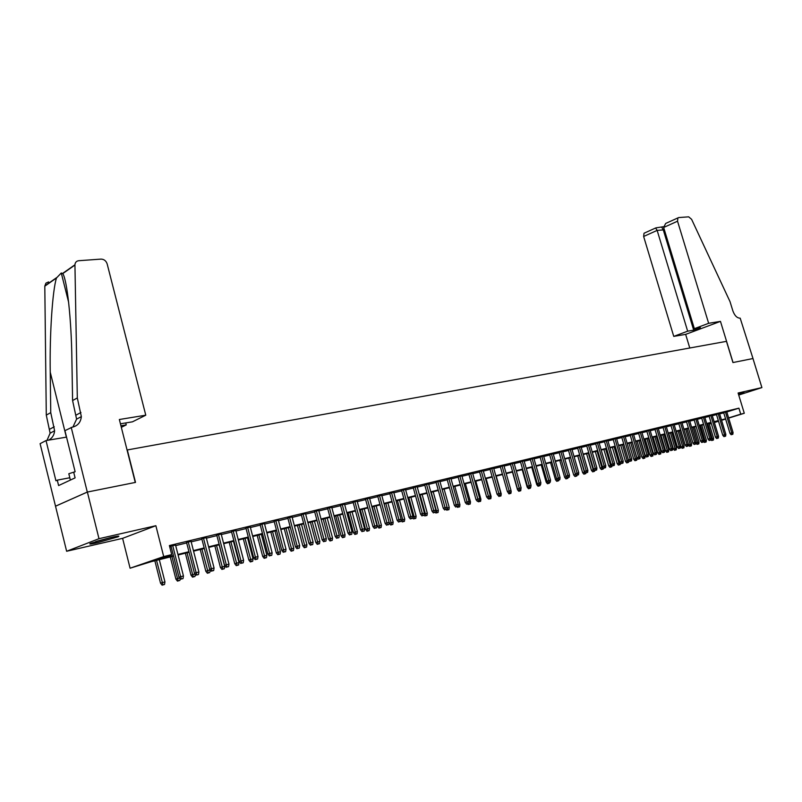 <?xml version="1.0" encoding="UTF-8"?>
<svg xmlns="http://www.w3.org/2000/svg" width="802" height="802" viewBox="0 0 802 802"><rect width="100%" height="100%" fill="white"/><g stroke="black" fill="none" stroke-linecap="round" stroke-linejoin="round"><path stroke-width="1.2" d="M97.523 542.713L117.934 536.839C120.36 535.696 118.145 535.886 111.308 537.4L90.746 543.295C88.29 544.458 90.546 544.267 97.523 542.713M738.622 394.734L744.186 392.81L738.411 394.043M173.563 556.117L151.357 561.631L130.084 568.207L163.708 556.588L171.698 554.613L157.733 559.425L173.412 555.545M71.208 427.366L87.298 492.057L135.267 482.443L119.348 419.506L145.774 415.195L107.157 263.908C106.075 260.81 104.029 259.206 101.022 259.106L78.756 260.71C76.431 261.021 75.157 262.384 74.937 264.79L77.313 397.942L81.353 416.619C80.701 422.433 77.634 425.972 72.15 427.215L64.932 430.654L75.117 471.706L73.734 472.358L75.097 477.872L58.606 485.561L57.273 480.147L55.929 480.779L46.025 440.569L40.1 443.676L66.636 551.265L122.606 538.342L130.084 568.207M55.559 506.192L87.378 492.047L98.987 538.683L66.636 551.265M738.722 395.045L761.9 387.587L738.101 393.01L744.286 413.271L728.677 418.103M87.378 492.047L135.508 482.393L127.307 449.952L726.462 341.351L732.948 362.554L752.968 358.534L761.9 387.587M175.568 545.089L169.583 546.292M191.046 541.35L186.555 542.433M206.254 537.671L201.803 538.743M221.192 534.062L216.771 535.124M235.858 530.513L231.487 531.566M250.274 527.024L245.933 528.077M264.439 523.596L260.139 524.638M278.364 520.227L274.104 521.26M292.058 516.919L287.828 517.942M305.512 513.661L301.311 514.683M318.745 510.463L314.584 511.475M331.757 507.315L327.627 508.318M344.559 504.227L340.459 505.21M357.151 501.18L353.091 502.162M369.532 498.182L365.501 499.155M381.722 495.235L377.722 496.197M393.722 492.338L389.752 493.29M405.521 489.481L401.591 490.433M417.15 486.664L413.241 487.616M428.589 483.897L424.709 484.839M439.847 481.18L436.007 482.102M450.945 478.493L447.125 479.416M461.862 475.857L458.072 476.769M472.629 473.25L468.859 474.162M483.225 470.684L479.486 471.586M493.661 468.157L489.962 469.06M503.947 465.671L500.268 466.563M514.082 463.215L510.433 464.107M524.067 460.799L520.448 461.681M533.911 458.413L530.322 459.295M543.616 456.067L540.047 456.94M553.19 453.752L549.641 454.624M562.613 451.466L559.094 452.338M571.916 449.22L568.418 450.082M581.089 446.995L577.61 447.857M590.132 444.809L586.683 445.671M599.044 442.654L595.625 443.506M607.846 440.519L604.447 441.371M616.517 438.423L613.149 439.265M625.079 436.348L621.73 437.19M633.53 434.303L630.202 435.145M641.861 432.288L638.552 433.12M650.091 430.293L646.803 431.125M658.201 428.338L654.943 429.16M666.221 426.393L662.973 427.215M674.131 424.479L670.903 425.301M681.931 422.594L678.733 423.406M689.64 420.729L686.462 421.531M697.249 418.885L694.091 419.687M704.768 417.07L701.62 417.872M712.186 415.276L709.068 416.068M719.514 413.501L716.407 414.293M726.812 411.957L738.913 408.168L169.392 545.561L171.698 554.613M169.763 547.034L171.167 546.693M175.698 545.601L186.686 542.934M191.177 541.851L201.924 539.245M206.385 538.172L216.901 535.626M221.322 534.553L231.608 532.057M235.988 531.004L246.064 528.558M250.404 527.505L260.269 525.12M264.57 524.077L274.224 521.741M278.495 520.709L287.948 518.413M292.179 517.39L301.442 515.145M305.632 514.132L314.705 511.937M318.865 510.924L327.757 508.779M331.878 507.776L340.589 505.671M344.68 504.679L353.211 502.613M357.271 501.631L365.632 499.606M369.662 498.633L377.852 496.649M381.842 495.676L389.872 493.731M393.842 492.779L401.712 490.864M405.642 489.912L413.361 488.047M417.271 487.105L424.829 485.27M428.709 484.328L436.128 482.533M439.967 481.601L447.245 479.847M451.065 478.914L458.193 477.19M461.982 476.278L468.98 474.573M472.739 473.671L479.606 472.007M483.335 471.105L490.072 469.471M493.781 468.568L500.388 466.975M504.067 466.082L510.553 464.508M514.202 463.626L520.568 462.082M524.187 461.21L530.433 459.696M534.032 458.824L540.167 457.34M543.736 456.478L549.751 455.015M553.3 454.163L559.215 452.729M562.733 451.877L568.538 450.473M572.037 449.621L577.731 448.248M581.199 447.406L586.793 446.052M590.242 445.21L595.736 443.887M599.164 443.055L604.558 441.752M607.956 440.92L613.259 439.636M616.638 438.824L621.841 437.561M625.199 436.749L630.312 435.516M633.65 434.704L638.663 433.491M641.981 432.689L646.913 431.486M650.201 430.694L655.054 429.521M658.322 428.729L663.084 427.576M666.332 426.784L671.013 425.651M674.241 424.87L678.843 423.757M682.051 422.985L686.562 421.892M689.76 421.12L694.191 420.037M697.369 419.276L701.73 418.213M704.878 417.451L709.168 416.418M712.296 415.657L716.517 414.634M719.625 413.882L723.765 412.88M726.742 411.747L723.665 412.539M169.633 546.523L171.037 546.192M122.606 538.342L155.869 525.711L98.987 538.683M155.869 525.711L163.708 556.588M738.913 408.168L740.737 414.153L744.286 413.271M718.442 421L714.231 422.042M711.103 422.814L706.823 423.877M703.675 424.659L699.314 425.742M696.146 426.524L691.715 427.626M688.527 428.418L684.016 429.531M680.808 430.333L676.216 431.466M672.988 432.268L668.317 433.431M665.069 434.233L660.317 435.416M657.049 436.218L652.206 437.421M648.918 438.243L643.986 439.456M640.678 440.278L635.665 441.521M632.327 442.353L627.224 443.616M623.866 444.448L618.673 445.742M615.294 446.574L610.001 447.887M606.603 448.729L601.219 450.072M597.791 450.914L592.307 452.278M588.858 453.13L583.275 454.513M579.796 455.376L574.112 456.789M574.964 476.508L576.838 475.977L574.964 476.508L573.711 474.995L575.465 474.463L570.603 457.661L564.819 459.095M561.3 459.967L555.405 461.431M551.856 462.313L545.841 463.797M542.272 464.689L536.147 466.203M532.558 467.095L526.312 468.639M522.693 469.541L516.338 471.115M512.689 472.017L506.212 473.631M502.533 474.543L495.927 476.177M492.227 477.09L485.501 478.764M481.771 479.686L474.914 481.39M471.155 482.323L464.168 484.057M460.378 484.989L453.25 486.764M449.441 487.706L442.173 489.511M438.323 490.463L430.915 492.298M427.045 493.26L419.486 495.135M415.586 496.097L407.877 498.012M403.947 498.984L396.078 500.939M392.118 501.922L384.098 503.907M380.098 504.899L371.917 506.934M367.887 507.927L359.537 510.002M355.476 511.004L346.955 513.12M342.865 514.132L334.173 516.288M330.043 517.31L321.171 519.516M317.011 520.548L307.948 522.794M303.747 523.836L294.494 526.132M290.274 527.175L280.82 529.52M276.56 530.583L266.906 532.969M262.605 534.042L252.75 536.478M248.409 537.561L238.344 540.057M233.973 541.139L223.688 543.686M219.267 544.789L208.761 547.395M204.31 548.498L193.563 551.154M189.071 552.277L178.094 554.994M709.239 423.897L711.244 423.276M714.321 422.323L718.452 421.04M725.64 419.045L721.569 420.298M718.512 421.24L714.381 422.524M711.304 423.476L709.299 424.088M728.617 417.902L740.737 414.153M177.954 554.423L188.931 551.706M193.422 550.593L204.159 547.926M208.61 546.824L219.126 544.227M223.537 543.134L233.823 540.588M238.204 539.505L248.269 537.009M252.61 535.937L262.465 533.49M266.765 532.428L276.409 530.042M280.68 528.979L290.123 526.643M294.354 525.591L303.607 523.305M307.808 522.262L316.87 520.017M321.031 518.994L329.903 516.789M334.033 515.766L342.725 513.621M346.815 512.608L355.346 510.493M359.396 509.491L367.747 507.415M371.777 506.423L379.968 504.398M383.957 503.405L391.977 501.42M395.937 500.438L403.807 498.493M407.737 497.521L415.446 495.606M419.346 494.644L426.905 492.769M430.784 491.816L438.193 489.982M442.032 489.03L449.3 487.225M453.12 486.283L460.248 484.518M464.027 483.576L471.025 481.852M474.784 480.919L481.641 479.215M485.37 478.293L492.097 476.629M495.796 475.716L502.403 474.072M506.072 473.17L512.558 471.566M516.207 470.664L522.563 469.08M526.182 468.188L532.428 466.644M536.017 465.751L542.142 464.238M545.711 463.355L551.726 461.862M555.275 460.99L561.169 459.526M564.698 458.654L570.493 457.22M573.981 456.348L579.676 454.945M583.144 454.082L588.728 452.699M592.177 451.847L597.66 450.483M601.089 449.641L606.472 448.308M609.881 447.466L615.164 446.153M618.553 445.321L623.745 444.027M627.104 443.195L632.207 441.932M635.535 441.11L640.557 439.867M643.866 439.045L648.788 437.822M652.086 437.01L656.918 435.817M660.196 435.005L664.948 433.822M668.196 433.02L672.868 431.867M676.096 431.065L680.687 429.932M683.895 429.13L688.407 428.017M691.595 427.225L696.026 426.133M699.194 425.341L703.554 424.268M706.702 423.486L710.983 422.423M714.111 421.651L718.321 420.609M721.429 419.837L725.569 418.814M479.436 471.396L486.624 496.909L490.323 495.867L483.235 470.684M723.625 412.418L729.99 433.361L731.765 432.829L725.409 411.937M732.126 434.433L731.143 434.734L732.848 434.253L732.126 434.433L731.765 432.829L733.058 432.499L726.712 411.627M729.99 433.361L731.143 434.734M732.848 434.253L733.058 432.499M711.053 439.035L713.6 438.313L709.068 423.326M712.677 440.238L711.715 440.529L713.399 440.047L712.677 440.238L707.765 423.646M713.6 438.313L713.399 440.047M711.715 440.529L710.983 439.646M110.927 537.49L97.393 541.069M95.659 541.601L112.681 537.089M75.007 471.756L68.812 473.741L70.376 480.067M708.647 323.306L677.54 221.212L663.655 227.467L694.352 328.67L708.647 323.306L720.467 321.381L733.048 362.534L752.998 358.534L740.186 318.163C737.098 318.153 734.662 315.717 732.858 310.865L730.02 301.632L691.605 219.317L688.687 216.841L678.692 217.563L677.89 217.923L677.54 221.212M689.77 347.998L685.65 334.374L720.467 321.381M685.65 334.374L673.75 336.389L687.655 331.176L693.7 330.173L700.387 327.667L694.352 328.67M687.655 331.176L657.149 230.395L643.635 236.48L644.026 233.242L644.828 232.881M673.75 336.389L643.635 236.48M693.7 330.173L663.284 229.893L657.149 230.395L655.605 227.999M661.83 227.397L663.284 229.893L664.256 229.462M667.565 222.595L665.67 223.447L663.655 227.467M120.932 425.782L126.245 424.9L125.744 422.925M126.245 424.9L121.323 427.336M77.313 397.942L72.591 400.559L71.889 359.216C71.418 319.727 67.087 280.008 62.777 273.572L61.273 273.001L56.481 277.983C52.501 290.314 49.584 333.893 50.245 372.188L50.747 412.639L54.606 430.794C54.225 435.045 52.25 438.153 48.691 440.118M50.747 412.639L46.285 415.105L50.125 433.18L46.997 440.408M72.922 427.065L76.591 419.145L72.591 400.559M56.481 277.983L44.802 286.174L46.285 415.105M87.298 492.057L55.468 506.212M145.774 415.195L132.45 421.822L120.43 423.807M66.536 437.12L46.025 440.569M44.802 286.174L45.914 283.166L48.581 281.923M69.804 477.751L57.273 480.147M716.376 414.163L722.762 435.255L724.537 434.724L718.161 413.692M724.908 436.338L723.925 436.629L725.63 436.148L724.908 436.338L724.537 434.724L725.84 434.383L719.474 413.371M722.762 435.255L723.925 436.629M725.63 436.148L725.84 434.383M709.028 415.947L715.444 437.16L717.219 436.629L710.813 415.466M717.6 438.253L716.607 438.544L718.331 438.062L717.6 438.253L717.219 436.629L718.542 436.288L712.146 415.145M715.444 437.16L716.607 438.544M718.331 438.062L718.542 436.288M701.59 417.742L708.026 439.095L709.81 438.564L703.374 417.261M710.191 440.198L709.199 440.488L710.933 439.997L710.191 440.198L709.81 438.564L711.153 438.213L704.727 416.94M708.026 439.095L709.199 440.488M710.933 439.997L711.153 438.213M694.051 419.556L700.527 441.06L702.301 440.529L695.845 419.085M702.692 442.163L701.7 442.463L703.444 441.972L702.692 442.163L702.301 440.529L703.665 440.168L697.209 418.754M700.527 441.06L701.7 442.463M703.444 441.972L703.665 440.168M703.565 441L706.361 440.208L701.81 425.12M705.419 442.143L704.467 442.433L706.151 441.952L705.419 442.143L700.497 425.451M706.361 440.208L706.151 441.952M704.467 442.433L703.524 441.321M697.118 444.368L698.823 443.887L697.118 444.368L695.976 443.005L699.033 442.133L694.462 426.945M698.081 444.077L693.128 427.276M699.033 442.133L698.823 443.887M689.69 446.323L691.394 445.832L689.69 446.323L688.527 444.94L691.615 444.067L687.023 428.789M690.652 446.032L685.67 429.12M688.527 444.94L688.367 444.408M691.615 444.067L691.394 445.832M682.161 448.298L683.885 447.817L682.161 448.298L680.998 446.914L684.096 446.032L679.494 430.654M683.124 448.017L678.121 430.995M680.998 446.914L676.367 431.436M684.096 446.032L683.885 447.817M686.422 421.401L692.918 443.045L694.702 442.503L688.216 420.93M695.103 444.158L694.111 444.458L695.865 443.957L695.103 444.158L694.702 442.503L696.076 442.153L689.6 420.599M692.918 443.045L694.111 444.458M695.865 443.957L696.076 442.153M674.542 450.303L676.266 449.812L674.542 450.303L673.369 448.909L676.487 448.027L671.865 432.549M675.505 450.022L670.482 432.89M673.369 448.909L668.718 433.331M676.487 448.027L676.266 449.812M678.692 423.266L685.219 445.05L687.003 444.519L680.497 422.794M687.404 446.183L686.412 446.473L688.176 445.972L687.404 446.183L687.003 444.519L688.397 444.158L681.89 422.453M685.219 445.05L686.412 446.473M688.176 445.972L688.397 444.158M666.823 452.338L668.567 451.847L666.823 452.338L665.65 450.935L668.788 450.042L664.136 434.463M667.785 452.047L662.733 434.814M665.65 450.935L660.968 435.245M668.788 450.042L668.567 451.847M670.863 425.16L677.419 447.095L679.214 446.554L672.667 424.689M679.615 448.228L678.622 448.518L680.397 448.017L679.615 448.228L679.214 446.554L680.617 446.183L674.081 424.348M677.419 447.095L678.622 448.518M680.397 448.017L680.617 446.183M659.003 454.393L660.758 453.902L659.003 454.393L657.82 452.98L660.978 452.087L656.317 436.408M659.976 454.102L654.893 436.759M657.82 452.98L653.129 437.19M660.978 452.087L660.758 453.902M662.933 427.075L669.52 449.15L671.314 448.619L664.738 426.604M671.725 450.293L670.723 450.594L672.517 450.092L671.725 450.293L671.314 448.619L672.738 448.238L666.181 426.253M669.52 449.15L670.723 450.594M672.517 450.092L672.738 448.238M651.084 456.478L652.848 455.977L651.084 456.478L649.901 455.055L653.079 454.153L648.387 438.373M652.056 456.188L646.953 438.724M649.901 455.055L645.189 439.165M653.079 454.153L652.848 455.977M654.903 429.02L661.51 451.245L663.304 450.704L656.708 428.549M663.725 452.398L662.723 452.699L664.527 452.188L663.725 452.398L663.304 450.704L664.758 450.323L658.161 428.188M661.51 451.245L662.723 452.699M664.527 452.188L664.758 450.323M643.064 458.594L644.838 458.082L643.064 458.594L641.871 457.16L645.069 456.248L640.367 440.358M644.036 458.293L638.913 440.719M641.871 457.16L637.139 441.16M645.069 456.248L644.838 458.082M646.763 430.985L653.399 453.361L655.204 452.819L648.577 430.514M655.625 454.523L654.622 454.824L656.437 454.313L655.625 454.523L655.204 452.819L656.668 452.438L650.051 430.153M653.399 453.361L654.622 454.824M656.437 454.313L656.668 452.438M634.943 460.729L636.728 460.218L634.943 460.729L633.74 459.285L636.958 458.373L632.237 442.373M635.916 460.438L630.763 442.744M633.74 459.285L628.989 443.185M636.958 458.373L636.728 460.218M638.512 432.97L645.189 455.506L646.983 454.965L640.327 432.499M647.414 456.679L646.412 456.98L648.237 456.458L647.414 456.679L646.983 454.965L648.467 454.574L641.821 432.138M645.189 455.506L646.412 456.98M648.237 456.458L648.467 454.574M626.713 462.894L628.507 462.383L626.713 462.894L625.5 461.441L628.628 460.147M627.685 462.604L622.502 444.789M625.5 461.441L620.728 445.23M628.738 460.518L628.507 462.383M630.151 434.995L636.858 457.681L638.653 457.14L631.976 434.524M639.094 458.864L638.091 459.165L639.926 458.644L639.094 458.864L638.653 457.14L640.166 456.749L633.49 434.153M636.858 457.681L638.091 459.165M639.926 458.644L640.166 456.749M618.372 465.09L620.177 464.579L618.372 465.09L617.159 463.626L618.903 463.095L614.142 446.864M619.344 464.799L618.903 463.095L620.357 462.714M617.159 463.626L612.367 447.305M620.407 462.774L620.177 464.579M621.69 437.04L628.417 459.887L630.212 459.345L623.505 436.569M630.653 461.08L629.66 461.381L631.505 460.859L630.653 461.08L630.212 459.345L631.745 458.945L625.039 436.198M628.417 459.887L629.66 461.381M631.505 460.859L631.745 458.945M609.921 467.315L611.746 466.794L609.921 467.315L608.698 465.842L610.452 465.31L605.66 448.97M610.893 467.015L610.452 465.31L611.685 464.99M608.698 465.842L603.886 449.401M611.936 465.28L611.746 466.794M613.099 439.115L619.856 462.122L621.66 461.571L614.923 438.644M622.111 463.325L621.109 463.626L622.974 463.095L622.111 463.325L621.66 461.571L623.214 461.17L616.477 438.273M619.856 462.122L621.109 463.626M622.974 463.095L623.214 461.17M601.35 469.561L603.194 469.05L601.35 469.561L600.127 468.077L601.881 467.556L597.069 451.095M602.332 469.27L601.881 467.556L602.903 467.285M600.127 468.077L595.295 451.536M603.345 467.827L603.194 469.05M604.397 441.21L611.184 464.388L612.989 463.837L606.222 440.749M613.45 465.591L612.447 465.902L614.322 465.371L613.45 465.591L612.989 463.837L614.563 463.426L607.796 440.368M611.184 464.388L612.447 465.902M614.322 465.371L614.563 463.426M592.678 471.847L594.523 471.325L592.678 471.847L591.435 470.353L593.199 469.822L588.367 453.25M593.65 471.556L593.199 469.822L593.991 469.621M591.435 470.353L586.593 453.691M594.643 470.403L594.523 471.325M595.575 443.346L602.392 466.684L604.207 466.132L597.4 442.874M604.668 467.897L603.655 468.208L605.55 467.666L604.668 467.897L604.207 466.132L605.791 465.721L599.004 442.493M602.392 466.684L603.655 468.208M605.55 467.666L605.791 465.721M583.876 474.162L585.741 473.641L583.876 474.162L582.633 472.659L584.387 472.127L579.545 455.446M584.858 473.872L584.387 472.127L584.959 471.977M582.633 472.659L577.761 455.887M585.831 472.879L585.741 473.641M586.633 445.501L593.48 469.01L595.295 468.458L588.457 445.04M595.756 470.243L594.753 470.543L596.658 470.002L595.756 470.243L595.295 468.458L596.909 468.037L590.082 444.649M593.48 469.01L594.753 470.543M596.658 470.002L596.909 468.037M575.936 476.218L575.796 474.383M573.711 474.995L568.818 458.102M576.929 475.225L576.838 475.977M577.57 447.696L584.447 471.365L586.252 470.824L579.395 447.235M586.733 472.609L585.721 472.909L587.635 472.368L586.733 472.609L586.252 470.824L587.886 470.393L581.039 446.834M584.447 471.365L585.721 472.909M587.635 472.368L587.886 470.393M565.921 478.884L567.806 478.353L565.921 478.884L564.668 477.36L566.372 476.649M566.894 478.593L566.503 476.809M564.668 477.36L559.756 460.348M567.906 477.591L567.806 478.353M568.367 449.912L575.285 473.761L577.089 473.21L570.202 449.451M577.57 475.015L576.568 475.315L578.493 474.774L577.57 475.015L577.089 473.21L578.753 472.779L571.866 449.05M575.285 473.761L576.568 475.315M578.493 474.774L578.753 472.779M556.758 481.3L558.653 480.759L556.758 481.3L555.495 479.766L550.563 462.634M555.495 479.766L557.089 479.285M558.753 479.997L558.653 480.759M557.731 481.01L557.35 479.606M559.044 452.168L565.991 476.188L567.796 475.636L560.879 451.706M568.287 477.451L567.285 477.751L569.219 477.21L568.287 477.451L567.796 475.636L569.48 475.195L562.563 451.295M565.991 476.188L567.285 477.751M569.219 477.21L569.48 475.195M547.465 483.746L549.38 483.205L547.465 483.746L546.192 482.202L541.24 464.939M546.192 482.202L547.535 481.791M549.48 482.423L549.38 483.205M548.438 483.446L548.217 482.624M549.591 454.453L556.558 478.644L558.372 478.102L551.425 453.992M558.874 479.927L557.861 480.228L559.816 479.676L558.874 479.927L558.372 478.102L560.077 477.651L553.139 453.581M556.558 478.644L557.861 480.228M559.816 479.676L560.077 477.651M538.042 486.223L539.967 485.681L538.042 486.223L536.759 484.669L531.786 467.285M536.759 484.669L537.841 484.338M540.077 484.879L539.967 485.681M539.014 485.932L538.824 485.23M539.997 456.769L547.004 481.15L548.809 480.598L541.831 456.308M549.32 482.433L548.307 482.734L550.282 482.182L549.32 482.433L548.809 480.598L550.543 480.137L543.566 455.887M547.004 481.15L548.307 482.734M550.282 482.182L550.543 480.137M528.488 488.739L529.45 488.488L528.488 488.739L527.195 487.175L522.202 469.661M527.195 487.175L528.017 486.924M529.45 488.488L530.423 488.187L529.46 488.448L529.27 487.736M530.533 487.375L530.423 488.187M530.272 459.115L537.3 483.676L539.114 483.125L532.107 458.664M539.626 484.979L538.623 485.28L540.598 484.719L539.626 484.979L539.114 483.125L540.869 482.664L533.861 458.233M537.3 483.676L538.623 485.28M540.598 484.719L540.869 482.664M520.749 490.734L518.794 491.285L520.749 490.734L520.989 488.629M518.794 491.285L517.501 489.711L512.478 472.077M517.501 489.711L518.042 489.541M519.766 490.994L519.566 490.283M520.398 461.501L527.465 486.243L529.27 485.691L522.232 461.05M529.791 487.556L528.789 487.867L530.784 487.295L529.791 487.556L529.27 485.691L531.054 485.23L524.017 460.619M527.465 486.243L528.789 487.867M530.784 487.295L531.054 485.23M510.874 491.365L510.984 490.523M508.959 493.882L510.924 493.32L508.959 493.882L507.486 491.676M511.205 491.285L510.924 493.32M509.942 493.581L509.731 492.859L510.714 492.568L509.701 492.869M510.383 463.917L517.48 488.859L519.285 488.298L512.217 463.466M519.816 490.172L518.814 490.483L520.819 489.912L519.816 490.172L519.285 488.298L521.099 487.827L514.032 463.025M517.48 488.859L518.814 490.483M520.819 489.912L521.099 487.827M500.217 466.373L507.345 491.496L509.16 490.944L502.052 465.922M509.691 492.829L509.16 490.944L510.994 490.463L503.897 465.481M507.345 491.496L508.689 493.14M510.714 492.568L510.994 490.463M489.902 468.859L497.06 494.182L498.874 493.631L491.736 468.418M499.415 495.536L500.448 495.255L499.415 495.536L498.874 493.631L500.739 493.15L493.611 467.967M497.06 494.182L498.413 495.837M500.448 495.255L500.739 493.15M500.618 494.052L501.24 493.892L496.207 476.107M499.967 496.207L500.969 495.937L499.967 496.207L499.756 495.476M501.24 493.892L500.969 495.937M498.984 496.498L498.443 495.826M490.202 496.779L491.145 496.528L486.092 478.614M489.852 498.864L490.864 498.603L489.852 498.864L489.631 498.122M491.145 496.528L490.864 498.603M488.869 499.165L488.318 498.483M479.636 499.546L480.899 499.215L475.817 481.16M479.576 501.571L480.619 501.3L479.576 501.571L479.355 500.799M480.899 499.215L480.619 501.3M478.604 501.862L478.052 501.18M488.989 498.273L490.042 497.992L488.989 498.273L481.27 470.944M486.624 496.909L487.987 498.573M490.042 497.992L490.323 495.867M468.909 502.353L470.493 501.932L465.401 483.746M469.16 504.308L470.213 504.037L469.16 504.308L468.809 503.095M470.493 501.932L470.213 504.037M468.188 504.608L467.626 503.917M468.809 473.962L476.027 499.676L477.842 499.125L470.644 473.511M478.403 501.049L479.466 500.769L478.403 501.049L477.842 499.125L479.756 498.623L472.568 473.05M476.027 499.676L477.401 501.35M479.466 500.769L479.756 498.623M458.012 505.2L459.937 504.699L454.824 486.373M458.584 507.095L459.656 506.814L458.584 507.095L458.012 505.17M459.937 504.699L459.656 506.814M457.611 507.385L457.05 506.694M458.022 476.568L465.28 502.483L467.085 501.932L459.857 476.127M467.656 503.867L468.739 503.586L467.656 503.867L467.085 501.932L469.03 501.42L461.812 475.646M465.28 502.483L466.654 504.177M468.739 503.586L469.03 501.42M446.945 508.107L449.23 507.496L444.087 489.03M447.857 509.912L448.94 509.631L447.857 509.912L447.065 507.235M449.23 507.496L448.94 509.631M446.884 510.212L446.303 509.501M447.065 479.215L454.353 505.34L456.158 504.779L448.899 478.774M456.739 506.734L457.842 506.443L456.739 506.734L456.158 504.779L458.142 504.268L450.884 478.293M454.353 505.34L455.736 507.044M457.842 506.443L458.142 504.268M435.717 511.064L438.353 510.343L433.19 491.736M436.96 512.779L438.062 512.498L436.96 512.779L431.215 492.227M438.353 510.343L438.062 512.498M435.987 513.079L435.396 512.348M435.947 481.902L443.265 508.227L445.07 507.676L437.782 481.461M445.661 509.641L446.774 509.35L445.661 509.641L445.07 507.676L447.075 507.155L439.797 480.969M443.265 508.227L444.659 509.952M446.774 509.35L447.075 507.155M424.298 514.072L427.316 513.23L422.133 494.483M425.902 515.696L427.015 515.395L425.902 515.696L420.118 494.974M427.316 513.23L427.015 515.395M424.93 515.987L424.168 515.044M424.649 484.629L432.007 511.175L433.812 510.613L426.484 484.187M434.403 512.598L435.546 512.298L434.403 512.598L433.812 510.613L435.847 510.082L428.529 483.696M432.007 511.175L433.411 512.909M435.546 512.298L435.847 510.082M412.709 517.12L416.108 516.167L410.895 497.26M414.674 518.643L415.807 518.353L414.674 518.643L408.86 497.771M416.108 516.167L415.807 518.353M413.702 518.944L412.639 517.621M413.18 487.405L420.569 514.162L422.363 513.601L415.005 486.964M422.975 515.596L424.128 515.295L422.975 515.596L422.363 513.601L424.438 513.059L417.09 486.463M420.569 514.162L421.972 515.907M424.128 515.295L424.438 513.059M400.93 520.217L404.729 519.145L399.496 500.087M403.266 521.651L404.419 521.34L403.266 521.651L397.421 500.608M404.729 519.145L404.419 521.34M402.303 521.942L400.93 520.237M401.531 490.222L408.95 517.19L410.744 516.638L403.356 489.781M411.366 518.643L412.539 518.343L411.366 518.643L410.744 516.638L412.85 516.087L405.471 489.27M408.95 517.19L410.363 518.954M412.539 518.343L412.85 516.087M390.714 524.989L392.85 524.388L390.714 524.989L389.331 523.255L393.17 522.172L387.917 502.964M391.687 524.698L385.812 503.486M389.331 523.255L389.1 522.413M393.17 522.172L392.85 524.388M389.692 493.08L397.14 520.277L398.935 519.716L391.516 492.639M399.566 521.741L400.759 521.43L399.566 521.741L398.935 519.716L401.08 519.165L393.662 492.117M397.14 520.277L398.574 522.052M400.759 521.43L401.08 519.165M378.955 528.087L381.11 527.475L378.955 528.087L377.552 526.343L381.421 525.24L376.148 505.882M379.927 527.786L374.013 506.413M377.552 526.343L372.248 506.844M381.421 525.24L381.11 527.475M377.672 495.987L385.15 523.405L386.945 522.854L379.486 495.546M387.587 524.889L388.79 524.578L387.587 524.889L386.945 522.854L389.11 522.282L381.662 495.024M385.15 523.405L386.584 525.2M388.79 524.578L389.11 522.282M367.015 531.235L369.181 530.613L367.015 531.235L365.602 529.47L369.501 528.368L364.198 508.839M367.978 530.934L362.033 509.38M365.602 529.47L360.268 509.821M369.501 528.368L369.181 530.613M365.451 498.944L372.96 526.593L374.745 526.032L367.266 498.503M375.406 528.087L376.629 527.766L375.406 528.087L374.745 526.032L376.96 525.46L369.481 497.962M372.96 526.593L374.404 528.398M376.629 527.766L376.96 525.46M354.875 534.423L357.06 533.801L354.875 534.423L353.451 532.648L357.381 531.536L352.068 511.856M355.837 534.132L349.862 512.398M353.451 532.648L348.108 512.839M357.381 531.536L357.06 533.801M353.03 501.942L360.569 529.821L362.354 529.27L354.835 501.501M363.025 531.335L364.268 531.014L363.025 531.335L362.354 529.27L364.599 528.688L357.09 500.959M360.569 529.821L362.033 531.646M364.268 531.014L364.599 528.688M342.544 537.671L344.74 537.049L342.544 537.671L341.111 535.876L345.071 534.754L339.727 514.914M343.497 537.37L337.492 515.465M341.111 535.876L335.737 515.907M345.071 534.754L344.74 537.049M340.399 504.989L347.978 533.109L349.762 532.558L342.213 504.558M350.434 534.643L351.707 534.312L350.434 534.643L349.762 532.558L352.048 531.967L344.499 504.007M347.978 533.109L349.451 534.944M351.707 534.312L352.048 531.967M330.013 540.969L332.228 540.337L330.013 540.969L328.569 539.165L332.559 538.032L327.196 518.022M330.965 540.668L324.92 518.583M328.569 539.165L323.176 519.014M332.559 538.032L332.228 540.337M327.567 508.097L335.186 536.458L336.96 535.896L329.371 507.656M337.642 538.002L338.935 537.661L337.642 538.002L336.96 535.896L339.276 535.295L331.697 507.095M335.186 536.458L336.66 538.302M338.935 537.661L339.276 535.295M317.271 544.317L319.507 543.686L317.271 544.317L315.828 542.493L319.848 541.36L314.464 521.18M318.224 544.027L312.148 521.751M315.828 542.493L310.404 522.182M319.848 541.36L319.507 543.686M314.524 511.245L322.163 539.856L323.938 539.295L316.319 510.814M324.64 541.42L325.943 541.069L324.64 541.42L323.938 539.295L326.294 538.683L318.685 510.242M322.163 539.856L323.657 541.721M325.943 541.069L326.294 538.683M304.329 547.726L306.585 547.084L304.329 547.726L302.865 545.891L306.925 544.738L301.512 524.388M305.271 547.435L299.166 524.969M302.865 545.891L297.432 525.4M306.925 544.738L306.585 547.084M301.251 514.453L308.93 543.305L310.695 542.753L303.046 514.022M311.407 544.889L312.74 544.538L311.407 544.889L310.695 542.753L313.101 542.132L305.452 513.44M308.93 543.305L310.434 545.19M312.74 544.538L313.101 542.132M291.166 551.185L293.442 550.543L291.166 551.185L289.692 549.34L293.793 548.177L288.359 527.656M292.108 550.894L285.963 528.247M289.692 549.34L284.239 528.678M293.793 548.177L293.442 550.543M287.768 517.721L295.477 546.824L297.231 546.272L289.552 517.28M297.953 548.418L299.316 548.067L297.953 548.418L297.231 546.272L299.667 545.631L291.998 516.688M295.477 546.824L296.981 548.728M299.316 548.067L299.667 545.631M277.783 554.713L280.078 554.062L277.783 554.713L276.299 552.839L280.429 551.676L274.976 530.974M278.725 554.413L272.54 531.576M276.299 552.839L270.815 531.997M280.429 551.676L280.078 554.062M274.043 521.029L281.783 550.403L283.537 549.851L275.818 520.598M284.269 552.017L285.652 551.646L284.269 552.017L283.537 549.851L286.013 549.2L278.304 519.997M281.783 550.403L283.296 552.317M285.652 551.646L286.013 549.2M264.169 558.292L266.485 557.641L264.169 558.292L262.685 556.408L266.845 555.225L261.372 534.343M265.111 558.002L258.896 534.954M262.685 556.408L257.181 535.385M266.845 555.225L266.485 557.641M260.079 524.408L267.858 554.032L269.602 553.48L261.853 523.977M270.354 555.666L271.758 555.295L270.354 555.666L269.602 553.48L272.129 552.829L264.379 523.365M267.858 554.032L269.382 555.966M271.758 555.295L272.129 552.829M250.334 561.931L252.67 561.27L250.334 561.931L248.841 560.027L253.031 558.844L247.537 537.781M251.267 561.641L245.021 538.403M248.841 560.027L243.307 538.824M253.031 558.844L252.67 561.27M245.873 527.836L253.683 557.731L255.417 557.189L247.638 527.415M256.189 559.385L257.612 559.014L256.189 559.385L255.417 557.189L257.993 556.518L250.214 526.794M253.683 557.731L255.216 559.686M257.612 559.014L257.993 556.518M236.259 565.641L238.605 564.969L236.259 565.641L234.745 563.716L238.986 562.523L233.462 541.27M237.191 565.34L230.896 541.901M234.745 563.716L229.202 542.322M238.986 562.523L238.605 564.969M231.417 531.335L239.267 561.5L240.991 560.949L233.181 530.914M241.773 563.174L243.227 562.783L241.773 563.174L240.991 560.949L243.607 560.267L235.798 530.272M239.267 561.5L240.811 563.475M243.227 562.783L243.607 560.267M221.933 569.41L224.309 568.738L221.933 569.41L220.42 567.465L224.69 566.262L219.136 544.819M222.866 569.109L216.54 545.46M220.42 567.465L214.846 545.881M224.69 566.262L224.309 568.738M216.71 534.894L224.58 565.33L226.304 564.788L218.455 534.463M227.096 567.024L228.58 566.633L227.096 567.024L226.304 564.788L228.971 564.097L221.131 533.821M224.58 565.33L226.144 567.325M228.58 566.633L228.971 564.097M207.367 573.24L209.753 572.558L207.367 573.24L205.833 571.285L210.064 569.781M208.289 572.949L201.924 549.089M205.833 571.285L200.239 549.5M210.144 570.062L209.753 572.558M201.733 538.503L209.643 569.24L211.357 568.688L203.477 538.092M212.169 570.944L213.673 570.543L212.169 570.944L211.357 568.688L214.064 567.986L206.194 537.43M209.643 569.24L211.217 571.245M213.673 570.543L214.064 567.986M192.54 577.139L194.946 576.458L192.54 577.139L190.996 575.164L192.65 574.643L187.056 552.778M193.452 576.849L192.65 574.643L195.056 574.011M190.996 575.164L185.382 553.19M195.287 574.302L194.946 576.458M186.495 542.192L194.435 573.209L196.129 572.668L188.219 541.771M196.961 574.934L198.495 574.533L196.961 574.934L196.129 572.668L198.896 571.946L190.986 541.109M194.435 573.209L196.019 575.234M198.495 574.533L198.896 571.946M177.442 581.109L179.879 580.427L177.442 581.109L175.899 579.124L177.533 578.593L171.919 556.528M178.355 580.828L177.533 578.593L179.578 578.062M175.899 579.124L170.255 556.939M180.139 578.783L179.879 580.427M170.976 545.941L178.946 577.25L180.63 576.708L172.691 545.53M181.473 578.994L183.036 578.593L181.473 578.994L180.63 576.708L183.447 575.976L175.508 544.849M178.946 577.25L180.54 579.295M183.036 578.593L183.447 575.976M162.084 585.159L164.54 584.457L162.084 585.159L160.52 583.144L164.941 581.891L159.307 559.656M162.986 584.869L156.52 560.347M160.52 583.144L154.856 560.758M164.941 581.891L164.54 584.457M54.245 426.784L49.764 429.18M76.2 415.035L80.952 412.499M74.937 265.041L62.777 273.572M50.245 372.188L66.365 437.15M644.026 233.242L655.896 227.868L663.545 226.695M665.67 223.447L677.89 217.923M61.273 273.001L68.641 302.334M76.591 419.145L81.353 416.619M54.606 430.794L50.125 433.18M74.937 264.79L62.676 273.392M56.581 277.672L44.812 285.933"/></g></svg>

